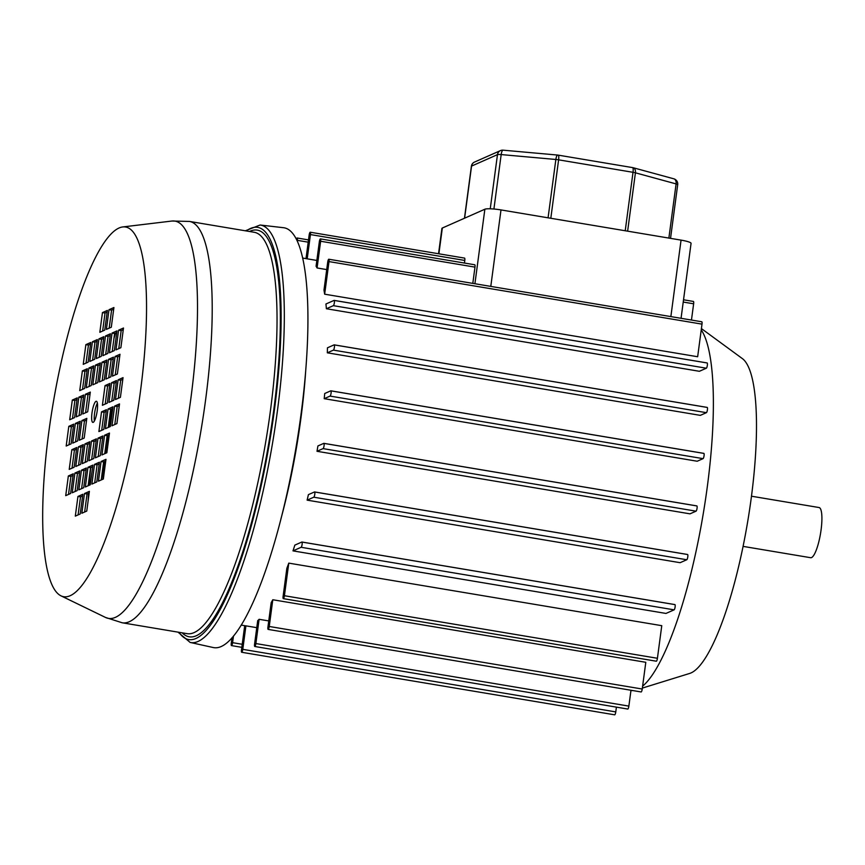 <?xml version="1.0" encoding="UTF-8"?>
<svg xmlns="http://www.w3.org/2000/svg" width="865" height="865" viewBox="0 0 865 865"><rect width="100%" height="100%" fill="white"/><g stroke="black" fill="none" stroke-linecap="round" stroke-linejoin="round"><path stroke-width="1.3" d="M305.669 371.29A186.072 41.985 99.5 0 1 300.858 418.692A186.072 41.985 99.5 0 1 280.898 519.011M326.386 308.74A186.072 41.985 -80.5 0 0 325.932 303.993L334.063 300.404A2.682 0.606 99.5 0 1 334.15 300.393A2.682 0.606 99.5 0 1 334.333 302.934A2.682 0.606 99.5 0 1 333.36 305.659L326.386 308.74L699.385 371.29L706.348 368.209A2.682 0.606 99.5 0 0 707.321 365.484A2.682 0.606 99.5 0 0 707.138 362.943A2.682 0.606 99.5 0 0 707.051 362.954L334.236 300.436M324.213 398.679L330.062 396.084A2.682 0.606 99.5 0 0 331.046 393.37A2.682 0.606 99.5 0 0 330.863 390.818A2.682 0.606 99.5 0 0 330.765 390.829L324.721 393.51A186.072 41.985 99.5 0 1 324.213 398.679L697.201 461.229L703.061 458.645A2.682 0.606 99.5 0 0 704.034 455.92A2.682 0.606 99.5 0 0 703.851 453.368A2.682 0.606 99.5 0 0 703.753 453.39L330.938 390.861M324.656 294.186L697.655 356.737L702.002 324.137A2.682 0.606 99.5 0 0 701.785 321.78L328.797 259.23A2.682 0.606 99.5 0 1 329.014 261.587L324.656 294.186A186.072 41.985 -80.5 0 0 323.975 290.121L327.705 262.16A2.682 0.606 99.5 0 1 328.797 259.23M327.327 352.812A186.072 41.985 -80.5 0 0 327.457 347.806L334.117 344.865A2.682 0.606 99.5 0 1 334.204 344.854A2.682 0.606 99.5 0 1 334.387 347.395A2.682 0.606 99.5 0 1 333.414 350.12L327.327 352.812L700.326 415.362L706.402 412.67A2.682 0.606 99.5 0 0 707.386 409.956A2.682 0.606 99.5 0 0 707.202 407.404A2.682 0.606 99.5 0 0 707.105 407.415L334.29 344.897M317.077 267.966A186.072 41.985 -80.5 0 0 316.071 266.236L319.326 241.822A2.682 0.606 99.5 0 1 320.428 238.891A2.682 0.606 99.5 0 1 320.634 241.249L317.077 267.966L326.711 269.588M316.85 260.441L307.205 258.83A186.072 41.985 -80.5 0 0 306.74 258.732L302.728 258.062M701.234 329.879A186.072 41.985 99.5 0 1 707.289 486.854A186.072 41.985 99.5 0 1 642.609 686.172A186.072 41.985 99.5 0 0 707.289 486.854A186.072 41.985 99.5 0 0 701.234 329.879M438.544 253.737L441.918 228.403A13.386 1.914 7.6 0 1 442.329 228.025L484.865 209.222A13.386 1.914 7.6 0 1 500.997 209.925L681.058 240.124A13.386 1.914 7.6 0 1 691.059 243.346L681.058 318.309M306.005 258.613L309.14 235.15A2.682 0.606 99.5 0 1 310.232 232.22L464.57 258.105A2.682 0.606 99.5 0 1 464.786 260.452L464.44 263.047M320.428 238.891L474.766 264.776A2.682 0.606 99.5 0 1 474.982 267.123L472.809 283.385M683.523 299.787L693.416 301.442A2.682 0.606 99.5 0 1 693.633 303.799L691.459 320.05M632.996 690.594A186.072 41.985 99.5 0 1 631.039 690.465L630.953 690.454M286.845 568.337A186.072 41.985 -80.5 0 0 288.78 563.126L661.768 625.676L657.422 658.276A2.682 0.606 99.5 0 1 656.319 661.206L283.331 598.645A2.682 0.606 99.5 0 1 283.114 596.299L286.845 568.337M268.745 620.919L259.111 619.308A186.072 41.985 99.5 0 1 257.705 620.648L254.57 644.144A2.682 0.606 99.5 0 0 254.775 646.49L627.763 709.041A2.682 0.606 99.5 0 0 628.866 706.11L630.985 690.248M323.932 443.388L696.747 505.917A2.682 0.606 99.5 0 1 696.844 505.906A2.682 0.606 99.5 0 1 697.028 508.447A2.682 0.606 99.5 0 1 696.044 511.172L690 513.842L317.012 451.292A186.072 41.985 -80.5 0 0 317.909 445.951L323.759 443.367A2.682 0.606 99.5 0 1 323.856 443.345A2.682 0.606 99.5 0 1 324.04 445.897A2.682 0.606 99.5 0 1 323.056 448.611L317.012 451.292M307.129 500.143A186.072 41.985 -80.5 0 0 308.405 494.639L314.492 491.947A2.682 0.606 99.5 0 1 314.579 491.936A2.682 0.606 99.5 0 1 314.763 494.477A2.682 0.606 99.5 0 1 313.79 497.202L307.129 500.143L680.117 562.693L686.778 559.752A2.682 0.606 99.5 0 0 687.762 557.028A2.682 0.606 99.5 0 0 687.578 554.487A2.682 0.606 99.5 0 0 687.48 554.497L314.665 491.98M292.997 550.875A186.072 41.985 -80.5 0 0 294.846 545.112L301.82 542.041A2.682 0.606 99.5 0 1 301.907 542.02A2.682 0.606 99.5 0 1 302.09 544.572A2.682 0.606 99.5 0 1 301.117 547.286L292.997 550.875L665.985 613.436L674.105 609.847A2.682 0.606 99.5 0 0 675.089 607.122A2.682 0.606 99.5 0 0 674.905 604.581A2.682 0.606 99.5 0 0 674.808 604.592L301.993 542.063M271.188 602.635A186.072 41.985 -80.5 0 0 272.799 599.748L645.798 662.298L642.23 689.027A2.682 0.606 99.5 0 1 641.127 691.957L268.139 629.406A2.682 0.606 99.5 0 1 267.934 627.049L271.188 602.635M241.173 625.081L245.184 625.763A186.072 41.985 -80.5 0 0 245.919 625.849L256.764 627.666M296.414 239.205A2.682 0.606 99.5 0 1 297.149 238.005A2.682 0.606 99.5 0 1 297.355 240.351L297.279 240.967M310.232 232.22A2.682 0.606 99.5 0 1 310.449 234.566L307.205 258.83M259.111 619.308L255.878 643.56A2.682 0.606 99.5 0 1 254.775 646.49M272.799 599.748L269.242 626.476A2.682 0.606 99.5 0 1 268.139 629.406M288.78 563.126L284.423 595.726A2.682 0.606 99.5 0 1 283.331 598.645M233.474 636.034L232.588 642.673A2.682 0.606 99.5 0 1 231.496 645.604A2.682 0.606 99.5 0 1 231.279 643.246L232.015 637.754M245.919 625.849L242.784 649.345A2.682 0.606 99.5 0 1 241.692 652.275A2.682 0.606 99.5 0 1 241.476 649.929L244.709 625.676M616.41 707.138L615.772 711.906A2.682 0.606 99.5 0 1 614.68 714.825L241.692 652.275M91.993 412.994A10.704 2.411 -80.5 0 0 92.836 422.39A10.704 2.411 -80.5 0 0 97.226 410.68A10.704 2.411 -80.5 0 0 96.383 401.274A10.704 2.411 -80.5 0 0 91.993 412.994M97.388 403.155A10.704 2.411 -80.5 0 0 94.566 413.427A10.704 2.411 -80.5 0 0 94.404 420.941M140.422 391.586A187.413 42.288 -80.5 0 0 122.776 226.944A187.413 42.288 -80.5 0 0 48.808 432.078A187.413 42.288 -80.5 0 0 60.918 595.801A187.413 42.288 -80.5 0 0 140.422 391.586M178.017 632.142L190.127 642.425L213.201 647.528A212.844 48.029 -80.5 0 0 300.977 414.724A212.844 48.029 -80.5 0 0 283.601 227.722L260.127 225.019L245.325 230.793M112.764 408.464L110.655 409.404L108.244 427.429M119.305 405.577L117.197 406.507L114.785 424.542M106.222 411.362L104.103 412.291L101.702 430.327M116.267 382.2L114.158 383.141L111.747 401.165M109.725 385.098L107.606 386.028L105.206 404.063M119.77 355.937L117.662 356.867L115.25 374.902M113.228 358.834L111.12 359.764L108.709 377.8M123.273 329.673L121.165 330.603L118.754 348.638M116.732 332.571L114.623 333.501L112.212 351.536M102.719 437.625L100.6 438.555L98.199 456.59M109.26 434.727L107.141 435.668L104.741 453.693M99.216 463.889L97.096 464.819L94.696 482.854M105.757 460.991L103.638 461.932L101.237 479.956M122.808 379.313L120.7 380.243L118.289 398.278M96.166 440.512L94.058 441.453L91.658 459.477M92.663 466.776L90.555 467.716L88.144 485.752M110.19 335.458L108.071 336.388L105.671 354.423M106.687 361.721L104.568 362.662L102.167 380.687M89.16 493.05L87.051 493.98L84.64 512.015M113.693 309.194L111.585 310.124L109.174 328.159M107.152 312.092L105.033 313.022L102.632 331.057M82.618 495.937L80.51 496.867L78.099 514.902M86.122 469.673L84.013 470.603L81.602 488.639M89.625 443.41L87.516 444.34L85.105 462.375M103.649 338.356L101.529 339.285L99.129 357.321M100.145 364.619L98.026 365.549L95.626 383.584M77.007 399.554L74.887 400.495L72.487 418.519M79.58 472.571L77.461 473.501L75.06 491.536M73.038 475.458L70.919 476.388L68.519 494.423M83.083 446.297L80.975 447.237L78.564 465.273M76.542 449.195L74.422 450.124L72.022 468.16M97.096 341.243L94.988 342.183L92.587 360.208M90.555 344.14L88.446 345.07L86.035 363.105M93.593 367.506L91.485 368.447L89.073 386.471M87.051 370.404L84.943 371.334L82.532 389.369M90.09 393.77L87.981 394.71L85.57 412.735M83.548 396.667L81.44 397.597L79.029 415.632M86.587 420.033L84.478 420.974L82.067 438.998M73.503 425.818L71.384 426.759L68.984 444.794M80.045 422.931L77.926 423.861L75.525 441.896M112.991 406.799L108.082 408.972L105.454 428.672L110.363 426.499L112.991 406.799M119.532 403.912L114.623 406.074L111.996 425.775L116.905 423.601L119.532 403.912M103.811 429.386L106.438 409.696L101.529 411.859L98.902 431.559L103.811 429.386M113.866 400.236L116.494 380.535L111.585 382.708L108.958 402.398L113.866 400.236M109.942 383.433L105.043 385.595L102.405 405.296L107.314 403.122L109.942 383.433M117.37 373.972L119.997 354.272L115.088 356.445L112.461 376.134L117.37 373.972M113.456 357.159L108.547 359.332L105.919 379.032L110.828 376.859L113.456 357.159M120.873 347.708L123.5 328.008L118.592 330.171L115.964 349.871L120.873 347.708M116.959 330.895L112.05 333.068L109.423 352.769L114.331 350.595L116.959 330.895M102.935 435.96L98.026 438.123L95.399 457.823L100.308 455.66L102.935 435.96M109.487 433.062L104.579 435.236L101.951 454.936L106.849 452.763L109.487 433.062M99.432 462.224L94.523 464.386L91.895 484.086L96.804 481.924L99.432 462.224M105.973 459.326L101.064 461.499L98.437 481.2L103.346 479.026L105.973 459.326M118.127 379.811L115.499 399.511L120.408 397.338L123.035 377.637L118.127 379.811L120.7 380.243M96.393 438.847L91.485 441.02L88.857 460.721L93.766 458.547L96.393 438.847M92.89 465.111L87.981 467.284L85.354 486.984L90.263 484.811L92.89 465.111M107.779 353.493L110.406 333.793L105.508 335.966L102.87 355.656L107.779 353.493M106.903 360.056L101.994 362.23L99.367 381.919L104.276 379.757L106.903 360.056M89.387 491.374L84.478 493.547L81.851 513.248L86.76 511.074L89.387 491.374M113.921 307.529L109.012 309.692L106.384 329.392L111.293 327.229L113.921 307.529M99.832 332.29L104.741 330.116L107.368 310.416L102.459 312.589L99.832 332.29M80.218 513.972L82.845 494.272L77.936 496.445L75.309 516.135L80.218 513.972M83.721 487.709L86.349 468.008L81.44 470.182L78.812 489.871L83.721 487.709M87.224 461.445L89.852 441.745L84.943 443.907L82.316 463.608L87.224 461.445M96.329 358.553L101.237 356.38L103.865 336.68L98.956 338.853L96.329 358.553M97.734 382.644L100.362 362.954L95.453 365.117L92.825 384.817L97.734 382.644M69.687 419.763L74.595 417.59L77.223 397.889L72.314 400.062L69.687 419.763M77.169 490.596L79.796 470.895L74.898 473.068L72.26 492.769L77.169 490.596M65.718 495.656L70.627 493.493L73.255 473.793L68.346 475.966L65.718 495.656M80.683 464.332L83.31 444.632L78.401 446.805L75.774 466.505L80.683 464.332M69.222 469.392L74.131 467.23L76.758 447.529L71.849 449.692L69.222 469.392M94.696 359.278L97.323 339.577L92.414 341.751L89.787 361.44L94.696 359.278M88.154 362.165L90.782 342.475L85.873 344.638L83.245 364.338L88.154 362.165M91.193 385.541L93.82 365.841L88.911 368.014L86.284 387.715L91.193 385.541M84.651 388.428L87.279 368.739L82.37 370.901L79.742 390.602L84.651 388.428M87.689 411.805L90.317 392.104L85.408 394.278L82.781 413.978L87.689 411.805M81.148 414.692L83.775 395.002L78.866 397.165L76.239 416.865L81.148 414.692M84.186 438.068L86.814 418.368L81.905 420.541L79.277 440.242L84.186 438.068M71.092 443.853L73.72 424.153L68.811 426.326L66.183 446.026L71.092 443.853M80.261 421.266L75.363 423.428L72.725 443.129L77.634 440.966L80.261 421.266M77.926 423.861L75.363 423.428M71.384 426.759L68.811 426.326M84.478 420.974L81.905 420.541M81.44 397.597L78.866 397.165M87.981 394.71L85.408 394.278M84.943 371.334L82.37 370.901M91.485 368.447L88.911 368.014M88.446 345.07L85.873 344.638M94.988 342.183L92.414 341.751M74.422 450.124L71.849 449.692M80.975 447.237L78.401 446.805M70.919 476.388L68.346 475.966M77.461 473.501L74.898 473.068M74.887 400.495L72.314 400.062M98.026 365.549L95.453 365.117M101.529 339.285L98.956 338.853M87.516 444.34L84.943 443.907M84.013 470.603L81.44 470.182M80.51 496.867L77.936 496.445M105.033 313.022L102.459 312.589M111.585 310.124L109.012 309.692M87.051 493.98L84.478 493.547M104.568 362.662L101.994 362.23M108.071 336.388L105.508 335.966M90.555 467.716L87.981 467.284M94.058 441.453L91.485 441.02M103.638 461.932L101.064 461.499M97.096 464.819L94.523 464.386M107.141 435.668L104.579 435.236M100.6 438.555L98.026 438.123M114.623 333.501L112.05 333.068M121.165 330.603L118.592 330.171M111.12 359.764L108.547 359.332M117.662 356.867L115.088 356.445M107.606 386.028L105.043 385.595M114.158 383.141L111.585 382.708M104.103 412.291L101.529 411.859M117.197 406.507L114.623 406.074M110.655 409.404L108.082 408.972M701.407 328.581L742.408 358.629A160.641 36.244 99.5 0 1 751.242 498.013A160.641 36.244 99.5 0 1 689.61 673.457L642.349 688.086M751.48 496.207L819.079 507.539A25.431 5.741 99.5 0 1 821.08 529.877A25.431 5.741 99.5 0 1 810.656 557.709L743.067 546.377M438.89 253.791L442.329 228.025M474.917 283.742L484.865 209.222M490.79 286.401L500.997 209.925M670.862 316.601L681.058 240.124M683.22 302.047L693.633 303.799M297.355 240.351L308.2 242.168M329.014 261.587L702.002 324.137M320.634 241.249L474.982 267.123M310.449 234.566L464.786 260.452M330.062 396.084L703.061 458.645M333.414 350.12L706.402 412.67M333.36 305.659L706.348 368.209M301.117 547.286L674.105 609.847M313.79 497.202L686.778 559.752M323.056 448.611L696.044 511.172M255.878 643.56L628.866 706.11M269.242 626.476L642.23 689.027M284.423 595.726L657.422 658.276M232.588 642.673L242.232 644.284M242.784 649.345L615.772 711.906M625.222 230.76L633.018 172.308L558.606 159.83L550.81 218.283M490.25 208.8L497.472 154.64L471.555 166.091L464.613 218.164M548.075 217.829L555.86 159.474L501.181 154.576L493.915 209.027M668.872 238.08L676.095 183.91L635.418 172.816L627.633 231.171M676.095 183.91A5.352 0.768 7.6 0 1 677.695 184.688A5.352 5.352 0 0 0 673.803 178.806A5.352 3.622 105.3 0 1 676.095 183.91M673.803 178.806L633.126 167.713A5.352 5.352 0 0 0 632.596 167.605A5.352 1.211 -80.5 0 1 633.018 172.308A5.352 0.768 7.6 0 1 635.418 172.816A5.352 3.622 -74.7 0 0 633.126 167.713A5.352 3.622 -74.7 0 0 632.704 167.637M558.185 155.127A5.352 5.352 0 0 0 557.774 155.073A5.352 1.535 -84.9 0 0 555.86 159.474A5.352 0.768 7.6 0 1 558.606 159.83A5.352 1.211 -80.5 0 0 558.185 155.127L632.596 167.605M464.462 218.24L471.393 166.253A5.352 0.768 7.6 0 1 471.555 166.091A5.352 5.158 -113.8 0 1 474.539 162.058L500.457 150.607A5.352 5.158 -113.8 0 0 497.472 154.64A5.352 0.768 7.6 0 1 501.181 154.576A5.352 1.535 -84.9 0 1 503.095 150.175A5.352 5.352 0 0 0 500.457 150.607A5.352 5.158 -113.8 0 1 502.889 150.196M122.181 622.778A203.48 45.91 -80.5 0 0 205.567 400.117A203.48 45.91 -80.5 0 0 189.489 221.429L254.31 232.296A203.48 45.91 -80.5 0 1 270.388 410.983A203.48 45.91 -80.5 0 1 187.002 633.645L122.181 622.778L105.498 617.437A201.415 45.445 -80.5 0 0 190.927 397.965A201.415 45.445 -80.5 0 0 171.973 221.029L122.776 226.944M182.201 632.845A206.151 46.515 -80.5 0 0 273.621 411.135A206.151 46.515 -80.5 0 0 249.509 231.496M190.127 642.425A211.633 47.748 -80.5 0 0 277.406 410.951A211.633 47.748 -80.5 0 0 260.127 225.019M178.99 632.304A208.962 47.153 -80.5 0 0 274.302 410.821A208.962 47.153 -80.5 0 0 246.298 230.955M107.93 435.322A200.799 45.304 -80.5 0 0 106.752 443.799A200.799 45.304 -80.5 0 0 105.541 453.346M104.579 461.51A200.799 45.304 -80.5 0 0 102.794 479.275M90.717 467.641A198.842 44.861 -80.5 0 0 89.149 485.308M88.576 493.299A198.842 44.861 -80.5 0 0 88.133 500.781M115.402 333.155A198.842 44.861 -80.5 0 0 113.942 338.615M114.31 396.873A200.799 45.304 -80.5 0 0 113.672 400.322M112.158 408.734A200.799 45.304 -80.5 0 0 109.163 427.029M297.149 238.005L308.502 239.908M330.863 390.818L703.851 453.368M334.204 344.854L707.202 407.404M334.15 300.393L707.138 362.943M301.907 542.02L674.905 604.581M314.579 491.936L687.578 554.487M323.856 443.345L696.844 505.906M231.496 645.604L241.822 647.334M670.537 238.362L677.695 184.688M557.774 155.073L503.095 150.175M474.539 162.058A5.352 5.352 0 0 0 471.393 166.253M189.489 221.429L171.973 221.029M60.918 595.801L105.498 617.437"/></g></svg>
